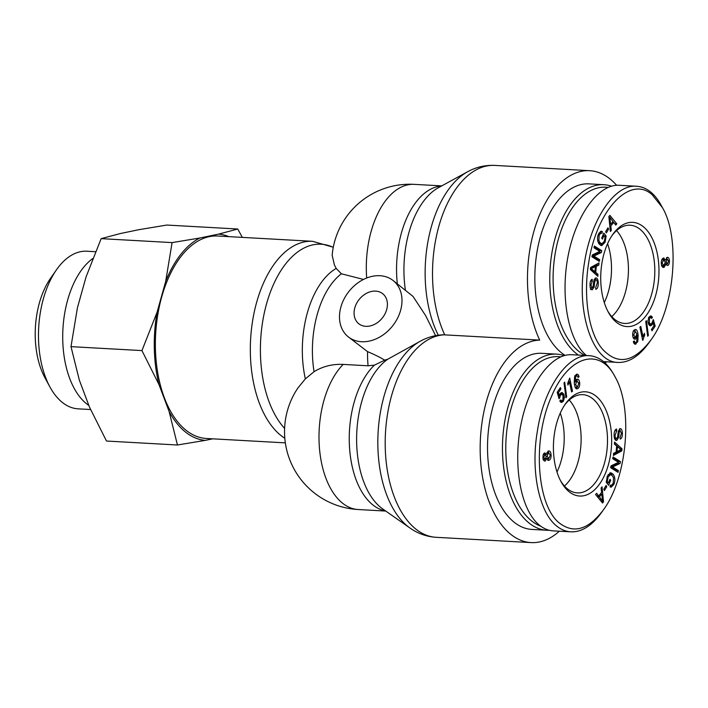 <?xml version="1.0" encoding="UTF-8"?>
<svg xmlns="http://www.w3.org/2000/svg" width="708" height="708" viewBox="0 0 708 708"><rect width="100%" height="100%" fill="white"/><g stroke="black" fill="none" stroke-linecap="round" stroke-linejoin="round"><path stroke-width="1.06" d="M363.505 279.439L341.398 273.784L336.185 268.438L334.38 264.854L332.158 255.199A77.986 77.986 0 0 1 414.162 184.354A77.986 43.383 -86.8 0 0 366.7 278.014M394.666 281.757L399.595 285.696M348.274 336.849A35.993 27.816 -51.4 0 0 361.522 341.725A35.993 27.816 -51.4 0 0 397.374 318.538A35.993 27.816 -51.4 0 0 393.206 280.598A35.993 27.816 -51.4 0 0 349.009 291.36A35.993 27.816 -51.4 0 0 348.274 336.849L367.549 351.637C374.116 354.372 379.727 357.151 384.373 359.983L384.621 360.177A78.641 43.737 -86.8 0 0 384.391 360.337L374.426 365.124L368.071 365.797L343.185 364.408C332.503 363.912 322.795 366.346 314.06 371.691L305.352 378.877L298.015 387.834A77.986 77.986 0 0 0 358.186 509.53A77.986 43.383 -86.8 0 1 319.697 450.872A77.986 43.383 -86.8 0 1 343.185 364.408M393.206 280.598L413.038 296.44L425.676 315.697L435.579 335.654M384.621 360.177L387.763 359.23L420.331 341.194A98.961 55.047 93.2 0 0 378.099 432.535A98.961 55.047 93.2 0 0 409.923 527.991C417.835 533.567 426.579 536.673 436.146 537.31A101.386 56.392 -86.8 0 1 385.356 435.358A101.386 56.392 -86.8 0 1 444.73 334.813A101.386 56.392 -86.8 0 1 439.447 224.268A101.386 56.392 -86.8 0 1 494.733 165.406L589.693 170.69A101.386 56.392 93.2 0 0 534.407 229.551A101.386 56.392 93.2 0 0 539.691 340.106L443.42 334.796C435.252 335.088 427.552 337.22 420.331 341.194M285.342 442.872L206.311 438.473A101.386 56.392 -86.8 0 1 185.992 430.216A101.386 56.392 -86.8 0 1 157.698 315.202A101.386 56.392 -86.8 0 1 217.586 236.012L312.547 241.304A101.386 56.392 93.2 0 0 252.659 320.494A101.386 56.392 93.2 0 0 280.952 435.509A101.386 56.392 93.2 0 0 284.811 438.261M559.338 531.221A101.386 56.392 -86.8 0 1 531.106 542.594A101.386 56.392 -86.8 0 1 480.325 440.642A101.386 56.392 -86.8 0 1 539.691 340.106M365.824 326.326A19.196 14.833 128.6 0 1 358.761 323.724A19.196 14.833 128.6 0 1 359.151 299.466A19.196 14.833 128.6 0 1 382.718 293.723A19.196 14.833 128.6 0 1 384.948 313.954A19.196 14.833 128.6 0 1 365.824 326.326M607.57 243.711A49.197 27.364 -86.8 0 1 604.287 302.564A49.197 27.364 -86.8 0 0 608.455 291.413A49.197 27.364 -86.8 0 0 607.57 243.711M560.258 413.153A49.197 27.364 -86.8 0 1 556.984 472.015A49.197 27.364 -86.8 0 0 560.258 413.153M605.154 363.08A101.386 56.392 93.2 0 0 606.65 361.779M616.624 185.284A101.386 56.392 93.2 0 0 589.693 170.69M625.376 292.351A49.197 27.364 -86.8 0 1 611.774 316.609A49.197 27.364 -86.8 0 0 625.376 292.351A49.197 27.364 -86.8 0 0 616.562 230.587A49.197 27.364 -86.8 0 1 625.376 292.351M585.074 355.46A85.792 47.719 -86.8 0 1 554.497 258.048A85.792 47.719 -86.8 0 1 607.968 187.425M611.42 186.186A88.19 49.056 93.2 0 0 603.889 184.7A88.19 49.056 93.2 0 0 551.497 255.482A88.19 49.056 93.2 0 0 578.365 355.089M565.108 355.372A88.19 49.056 -86.8 0 1 536.337 256.269A88.19 49.056 -86.8 0 1 588.959 183.868L603.889 184.7M611.854 235.782A49.197 27.364 -86.8 0 1 630.093 225.215A49.197 27.364 -86.8 0 1 654.679 275.854A49.197 27.364 -86.8 0 1 624.624 323.45A49.197 27.364 -86.8 0 1 607.676 310.918M603.968 253.791A52.197 29.028 93.2 0 0 608.296 312.113A52.197 29.028 93.2 0 0 648.687 311.839A52.197 29.028 93.2 0 0 652.714 239.428A52.197 29.028 93.2 0 0 612.606 234.675A52.197 29.028 93.2 0 0 603.968 253.791M652.13 194.691L662.405 207.568C680.485 237.968 674.848 307.644 651.21 339.583C633.961 362.54 617.659 365.664 602.304 348.947C588.711 333.167 583.171 297.13 588.587 263.341C596.18 210.639 629.784 174.54 652.13 194.691M634.616 343.991L635.952 344.061C634.651 344.522 633.793 343.663 633.386 341.495L634.341 340.955L634.837 342.291L635.89 342.628L636.66 341.84L637.218 336.45L635.457 339.105C634.005 339.513 633.094 338.318 632.695 335.521C632.545 332.503 633.226 330.565 634.757 329.724C636.474 328.857 637.598 330.751 638.129 335.397L637.802 341.645L635.244 344.203M633.536 342.221L635.89 342.628M634.271 339.044L634.846 339.221M634.757 329.724L635.501 329.583M645.731 321.459L646.431 320.689L648.378 335.459L647.678 336.229L645.731 321.459M663.405 258.066L665.617 260.075L667.086 257.385C668.361 257.075 669.14 258.19 669.432 260.721C669.494 263.358 668.901 264.969 667.635 265.535L665.892 264.004L664.033 267.376C662.538 267.73 661.626 266.465 661.29 263.562C661.201 260.579 661.909 258.747 663.405 258.066L663.989 257.978M667.086 257.385L667.573 257.314M662.918 267.314L663.458 267.465M611.305 230.366L610.34 231.507L608.871 216.542L609.862 215.365L616.801 223.843L615.756 225.073L613.712 222.454L610.818 225.887L611.305 230.366L610.216 230.304M603.897 235.587L602.446 239.092L601.703 238.136L603.791 233.091L606.136 236.074L605.083 242.26L601.614 245.685L599.313 244.233C597.278 241.393 597.003 238.003 598.481 234.065L601.242 231.153L602.384 231.587L602.004 233.268L601.127 232.967L599.198 234.968L598.844 240.472L599.933 242.543L601.818 243.826L604.287 241.393L605.075 237.074L603.897 235.587L602.782 235.525M591.72 289.687L592.454 289.722C591.065 289.926 590.251 288.448 590.012 285.297C589.932 281.926 590.649 279.925 592.162 279.306L592.322 281.076L590.941 284.97L592.295 287.935L592.985 287.191L593.791 280.881L595.64 277.943C597.11 277.74 597.995 279.279 598.278 282.563C598.393 286.439 597.579 288.705 595.844 289.36L595.676 287.598L597.331 282.899C597.154 280.616 596.649 279.563 595.809 279.731L594.755 281.704L594.101 287.244L592.083 289.767M594.03 279.598L596.021 279.704L594.136 279.642M590.118 287.846L592.295 287.935M598.021 274.315L597.853 276.324L590.384 269.589L590.56 267.536L599.003 262.907L598.818 265.075L596.278 266.358L595.755 272.368L598.021 274.315L595.994 274.651M599.703 259.703L599.304 261.42L591.897 256.765L592.322 254.915L599.782 251.42L593.968 247.756L594.357 246.039L601.765 250.694L601.34 252.544L593.888 256.039L599.703 259.703L597.711 259.588L597.543 260.314M608.606 229.1L606.305 232.932L605.659 231.675L607.951 227.843L608.606 229.1L607.243 229.02M649.024 317.131L650.882 315.856L652.431 317.122L651.661 318.45L650.555 317.538L649.51 318.211L649.342 322.866L650.617 324.131L651.811 323.317L653.316 319.618L655.183 326.105L651.997 330.795L651.431 329.521L653.988 325.76L653.033 322.335L652.121 324.804L650.386 325.919L648.563 324.22L647.926 320.919L649.024 317.131M642.678 340.318L639.89 327.149L640.811 326.423L642.988 336.689L644.43 333.3L644.758 334.857L642.678 340.318M633.288 330.946L635.28 331.061L633.695 335.008L635.519 337.512L636.819 333.831L634.908 331.123L633.421 331.043M633.102 337.477L635.519 337.512M635.324 342.69L634.333 343.761M634.448 329.884L635.271 331.061M634.802 337.574L633.89 338.751M637.218 336.45L636.483 336.406M648.378 335.459L647.572 335.415M666.131 261.907L667.52 263.748L668.626 261.031L667.255 259.155L666.131 261.907L665.299 261.854M665.219 263.686L667.52 263.748M662.095 263.296L663.892 265.597L665.325 262.128L663.529 259.863L662.095 263.296L661.272 263.252M662.52 267.022L663.892 265.597M661.865 259.686L663.936 259.792L661.83 259.765M665.617 260.075L664.476 260.013M662.9 258.332L663.582 259.774M665.892 264.004L665.148 263.96M667.042 263.783L666.325 264.987M666.529 257.739L667.193 259.101M609.783 217.223L610.641 224.303L612.986 221.516L609.783 217.223L608.933 217.179M610.19 219.931L609.199 219.869M610.641 224.303L609.623 224.25M610.818 225.887L609.783 225.825M613.712 222.454L612.27 222.374M610.092 224.277L609.677 224.763M616.801 223.843L614.756 223.79M608.898 216.515L609.464 217.206M612.809 221.285L614.81 223.728M598.605 243.136L601.818 243.826M598.844 240.472L597.676 240.401M601.127 232.967L599.074 232.852M602.384 231.587L600.393 231.472L600.065 232.905M602.242 243.782L600.596 245.375M606.136 236.074L604.19 235.959M603.136 234.675L603.853 235.587M595.012 278.279L595.809 279.695M592.322 281.076L590.587 280.988M592.109 287.129L590.463 289.616M594.101 287.244L592.985 287.183M594.755 281.704L593.676 281.642M591.304 268.739L594.95 271.686L595.366 266.819L590.463 268.686M595.366 266.819L593.375 266.704L590.507 268.128M590.401 269.341L592.959 271.58L594.95 271.686M592.755 269.748L590.764 269.633M595.755 272.368L593.764 272.253L596.03 274.2M596.278 266.358L594.286 266.252L594.242 266.757M593.817 271.624L593.764 272.253M598.818 265.075L596.826 264.96L594.286 266.252M596.906 264.057L596.826 264.96M593.888 256.039L592.092 255.942M592.065 256.039L597.711 259.588M601.34 252.544L599.349 252.429L592.118 255.827M601.765 250.694L599.773 250.588L599.605 251.313M599.561 251.517L599.349 252.429M594.127 247.039L599.773 250.588M652.431 317.122L650.44 317.007L650.148 317.52M649.856 316.202L650.44 317.007M650.457 324.122L649.404 325.485M653.033 322.335L652.289 322.299M655.183 326.105L653.803 326.025M648.466 323.99L650.617 324.131M643.28 339.849L642.572 339.813M644.758 334.857L643.669 334.796M642.988 336.689L641.899 336.627M586.472 355.54C568.232 340.628 560.152 296.864 568.09 255.977C575.878 215.037 598.34 183.956 619.19 185.284L636.616 186.248M662.405 207.568L661.157 205.276C658.042 199.541 654.457 195.054 650.404 191.806C646.103 188.408 641.51 186.567 636.616 186.292C614.801 183.823 591.038 219.4 584.498 262.571C575.993 312.387 592.561 362.496 618.102 362.452C629.208 362.753 639.749 355.85 649.714 341.734L651.21 339.583M569.259 400.029A49.197 27.364 -86.8 0 1 580.994 443.827A49.197 27.364 -86.8 0 1 564.471 486.051A49.197 27.364 -86.8 0 0 578.064 461.793A49.197 27.364 -86.8 0 0 569.259 400.029M540.779 526.23A85.792 47.719 -86.8 0 1 511.123 408.321A85.792 47.719 -86.8 0 1 560.656 356.867M564.108 355.628A88.19 49.056 93.2 0 0 556.585 354.142A88.19 49.056 93.2 0 0 507.946 407.259A88.19 49.056 93.2 0 0 546.78 530.248A88.19 49.056 93.2 0 0 549.302 530.274M546.78 530.248L531.841 529.416A88.19 49.056 -86.8 0 1 493.007 406.427A88.19 49.056 -86.8 0 1 541.647 353.31L556.585 354.142M564.55 405.224A49.197 27.364 -86.8 0 1 582.79 394.657A49.197 27.364 -86.8 0 1 604.446 463.262A49.197 27.364 -86.8 0 1 577.321 492.892A49.197 27.364 -86.8 0 1 560.364 480.369M608.429 464.59A52.197 29.028 93.2 0 0 601.464 402.038A52.197 29.028 93.2 0 0 565.294 404.118A52.197 29.028 93.2 0 0 560.984 481.555A52.197 29.028 93.2 0 0 608.429 464.59M560.267 523.69C536.93 507.247 531.929 440.518 551.249 397.064C568.073 355.956 599.632 346.212 615.261 377.214C633.279 408.348 627.306 477.989 603.305 509.99C588.737 529.292 574.392 533.859 560.267 523.69M576.436 374.32C577.746 373.868 578.595 374.727 579.011 376.895L578.055 377.426L577.551 376.098L576.507 375.753L575.728 376.55L575.179 381.939L576.94 379.284C578.383 378.869 579.303 380.063 579.693 382.86C579.852 385.887 579.162 387.816 577.639 388.665C575.923 389.524 574.799 387.639 574.268 382.993L574.586 376.736L577.153 374.187M577.551 376.098L575.029 375.674M576.94 379.284L577.551 379.169M576.215 388.586L576.896 388.798M566.657 396.931L565.957 397.692L564.019 382.931L564.719 382.161L566.657 396.931L565.851 396.887M547.895 460.253L548.983 460.315L546.78 458.315L545.302 461.005C544.027 461.306 543.248 460.2 542.965 457.669C542.894 455.023 543.496 453.421 544.753 452.846L546.505 454.386L548.364 451.014C549.859 450.651 550.771 451.925 551.098 454.828C551.187 457.81 550.488 459.634 548.983 460.315L548.408 460.404M544.372 460.952L544.824 461.076M548.364 451.014L548.939 450.925M601.092 488.024L602.057 486.874L603.517 501.839L602.526 503.016L595.596 494.547L596.64 493.308L598.685 495.936L601.579 492.502L601.092 488.024M608.499 482.803L609.942 479.298L610.694 480.245L608.606 485.29L606.26 482.316L607.314 476.121L610.783 472.696L613.075 474.148C615.11 476.997 615.394 480.387 613.916 484.316L611.154 487.237L610.013 486.803L610.393 485.122L611.269 485.423L613.19 483.414L613.544 477.918L612.455 475.847L610.57 474.564L608.11 476.997L607.322 481.307L608.499 482.803L606.552 482.688M619.942 428.659C621.332 428.464 622.146 429.942 622.376 433.092C622.465 436.464 621.748 438.464 620.226 439.084L620.066 437.305L621.447 433.42L620.093 430.455L619.403 431.199L618.597 437.5L616.756 440.438C615.279 440.65 614.402 439.11 614.119 435.827C614.004 431.942 614.818 429.676 616.553 429.03L616.721 430.783L615.057 435.482C615.243 437.765 615.748 438.827 616.58 438.659L617.633 436.686L618.296 431.145L620.314 428.623M614.385 438.571L616.58 438.659M614.367 444.075L614.544 442.066L622.013 448.801L621.836 450.854L613.385 455.483L613.57 453.315L616.119 452.031L616.633 446.022L614.367 444.075M612.694 458.687L613.084 456.97L620.491 461.625L620.066 463.475L612.615 466.97L618.429 470.625L618.031 472.351L610.632 467.687L611.048 465.846L618.509 462.342L612.694 458.687M603.791 489.29L606.083 485.449L606.738 486.715L604.437 490.547L603.791 489.29M563.373 401.259L561.515 402.533L559.957 401.268L560.736 399.94L561.833 400.852L562.878 400.17L563.055 395.515L561.78 394.259L560.586 395.073L559.081 398.772L557.205 392.285L560.391 387.586L560.966 388.86L558.408 392.63L559.364 396.046L560.267 393.586L562.01 392.471L563.834 394.161L564.462 397.471L563.373 401.259L561.382 401.144L560.55 402.073M569.71 378.072L572.506 391.232L571.577 391.958L569.409 381.701L567.966 385.09L567.639 383.532L569.71 378.072M577.489 387.258L578.702 383.382L576.878 380.877L575.569 384.559L577.489 387.258L575.126 387.214M576.516 379.523L577.294 380.798L575.551 380.807M579.011 376.895L577.896 376.833M576.064 374.514L576.746 375.683M576.932 387.32L575.958 388.391M575.179 381.939L574.188 381.877M575.728 376.55L574.666 376.488M546.266 456.483L544.877 454.642L543.762 457.359L545.142 459.226L546.266 456.483M545.249 454.315L543.337 454.554M542.877 459.165L545.142 459.226M550.302 455.094L548.496 452.793L547.072 456.262L548.868 458.527L550.302 455.094M546.903 452.616L548.912 452.731L546.868 452.704M546.461 458.483L548.868 458.527M546.78 458.315L546.018 458.271M548.532 458.589L547.505 459.943M547.886 451.253L548.753 452.722M546.505 454.386L544.514 454.27L544.08 453.288M544.576 459.253L543.877 460.536M602.614 501.167L601.756 494.087L599.41 496.866L602.614 501.167L600.933 501.069M599.41 496.866L597.596 496.989M601.756 494.087L600.313 494.007M598.136 495.91L597.419 496.759M598.685 495.936L596.694 495.83L595.649 494.485M603.517 501.839L601.499 501.76M600.729 493.511L600.773 494.034M601.464 501.096L601.526 501.733M607.322 481.307L606.278 481.254M610.57 474.564L608.154 474.493M611.331 485.423L610.092 486.856M609.809 472.9L611.8 475.139M610.694 480.245L609.579 480.183M607.623 482.75L607.269 483.599M616.252 438.668L615.394 439.995M619.403 431.199L618.296 431.137M619.296 429.039L619.987 430.42M616.721 430.783L614.871 430.685M617.447 446.695L617.022 451.571L621.093 449.651L617.447 446.695L616.58 446.651M617.022 451.571L616.164 451.518M621.836 450.854L619.845 450.739L613.5 454.217M622.013 448.801L619.996 448.934M619.889 450.146L619.845 450.739M614.411 443.633L620.022 448.686M618.429 470.625L616.438 470.519L616.27 471.236M612.615 466.97L610.818 466.873M610.792 466.961L616.438 470.519M620.066 463.475L618.075 463.359L610.845 466.758M620.491 461.625L618.5 461.51L618.332 462.235M618.288 462.448L618.075 463.359M612.862 457.961L618.5 461.51M606.738 486.715L605.375 486.635M561.001 392.79L561.94 394.285M559.364 396.046L558.276 395.984M558.408 392.63L557.293 392.568M560.966 388.86L559.585 388.789M559.886 397.852L558.798 397.79M572.506 391.232L571.418 391.179M569.409 381.701L568.444 381.647M615.261 377.214L614.004 374.886C607.314 362.885 599.083 356.478 589.322 355.664C567.683 353.726 543.549 388.391 537.23 432.039C530.584 471.546 539.275 512.919 557.019 526.301C561.311 529.699 565.913 531.54 570.807 531.823L553.382 530.885C548.488 530.593 543.894 528.743 539.593 525.327C521.15 510.787 512.822 466.988 520.69 425.889C528.398 384.727 550.957 353.381 571.896 354.726L587.87 355.62M570.807 531.823C581.728 532.266 592.065 525.699 601.818 512.114L603.305 509.99M56.445 269.845L50.454 278.448A66.933 37.232 93.2 0 0 44.931 377.753L49.932 386.957A78.933 43.905 -86.8 0 1 56.445 269.845A78.933 43.905 -86.8 0 1 86.916 251.225L95.518 251.703M228.764 236.631A103.368 57.49 93.2 0 0 218.657 234.109L237.755 229.011L166.805 225.056L139.016 229.666L120.245 233.56L101.147 238.649L86.04 276.978L77.42 307.838L70.995 346.646L79.331 380.116L89.474 407.091L106.501 441.04L177.451 444.996L169.124 411.525A103.368 57.49 93.2 0 0 205.24 440.385L177.451 444.996M158.973 384.55L141.945 350.593L157.061 312.272A103.368 57.49 93.2 0 0 158.973 384.55L169.124 411.525M165.681 281.412L172.097 242.605L199.895 237.994A103.368 57.49 93.2 0 0 165.681 281.412L157.061 312.272M237.755 229.011L242.331 237.392M199.895 237.994L218.657 234.109M212.736 438.827L205.24 440.385M90.553 409.534L78.137 408.843A78.933 43.905 -86.8 0 1 49.932 386.957M92.757 258.535A78.933 43.905 93.2 0 0 62.764 333.07A78.933 43.905 93.2 0 0 88.863 405.454M172.097 242.605L101.147 238.649M141.945 350.593L70.995 346.646M367.549 351.637A77.986 43.383 93.2 0 0 368.071 365.797M314.06 371.691A77.986 43.383 -86.8 0 1 341.398 273.784M284.598 428.411A98.961 55.047 -86.8 0 1 266.164 305.254A98.961 55.047 -86.8 0 1 333.264 247.384M336.185 268.438A80.42 44.728 93.2 0 0 305.352 378.877M441.438 186.054A77.986 43.383 93.2 0 0 397.276 283.288M405.436 290.369A80.42 44.728 -86.8 0 1 438.456 187.682L467.634 171.752A98.961 55.047 93.2 0 0 438.287 335.211M409.923 527.991L382.701 508.919A80.42 44.728 -86.8 0 1 356.699 434.5A80.42 44.728 -86.8 0 1 387.763 359.23M374.426 365.124A77.986 43.383 93.2 0 0 349.628 448.996A77.986 43.383 93.2 0 0 385.479 510.875M633.695 335.008L632.66 334.946M637.802 341.645L636.784 341.592M638.129 335.397L636.793 335.318M669.432 260.721L668.591 260.677M599.933 242.543L598.278 242.446M599.198 234.968L598.163 234.914M605.083 242.26L603.897 242.198M598.278 282.563L597.304 282.51M590.941 284.97L590.003 284.917M593.038 267.987L591.047 267.872M652.121 324.804L650.13 324.689M649.342 322.866L648.103 322.804M649.51 318.211L648.466 318.158M575.569 384.559L574.445 384.497M579.693 382.86L578.631 382.807M543.762 457.359L542.947 457.315M547.072 456.262L546.24 456.218M551.098 454.828L550.266 454.775M601.278 499.29L599.393 499.184M608.11 476.997L607.013 476.935M613.916 484.316L612.774 484.254M613.075 474.148L611.084 474.041M618.597 437.5L617.482 437.438M622.376 433.092L621.429 433.039M615.057 435.482L614.101 435.429M564.462 397.471L563.524 397.418M563.834 394.161L561.842 394.055M560.586 395.073L559.612 395.011M358.186 509.53L385.763 511.07M333.291 247.234L312.547 241.304M467.634 171.752C476.121 167.088 485.148 164.973 494.733 165.406M531.106 542.594L436.146 537.31M441.748 185.885L414.162 184.354M633.527 342.584L635.519 342.699M663.485 265.659L661.493 265.544M648.563 317.432L650.555 317.538M603.464 361.602L617.022 362.354M577.303 380.798L575.312 380.692M574.887 375.576L576.878 375.691M545.169 454.589L543.178 454.483M610.34 485.369L611.269 485.423M559.789 394.152L561.78 394.259M559.842 400.737L561.833 400.852"/></g></svg>
